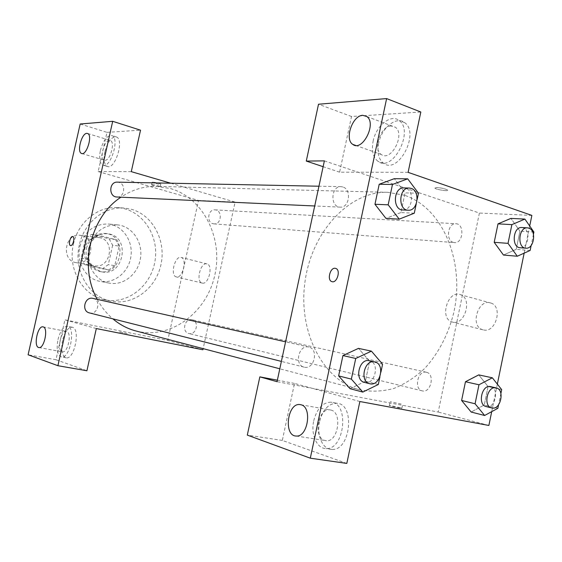 <?xml version="1.0" encoding="UTF-8"?>
<svg xmlns="http://www.w3.org/2000/svg" width="562" height="562" viewBox="0 0 562 562"><rect width="100%" height="100%" fill="white"/><g stroke="black" fill="none" stroke-linecap="round" stroke-linejoin="round"><path stroke-width="0.42" stroke-dasharray="2.81 2.11" d="M81.715 235.597L80.275 235.33C64.665 232.766 60.675 260.796 76.383 262.686C91.69 265.91 97.029 238.731 81.715 235.597M100.113 237.754L98.638 237.487C82.67 234.853 78.554 263.817 94.613 265.742C110.271 269.05 115.765 240.979 100.113 237.754M112.625 245.243L108.304 264.632L102.396 268.805L84.771 264.688L81.125 258.197L85.536 238.52L91.564 234.382L109.091 238.787L112.625 245.243L119.123 246.072L114.753 265.671L108.304 264.632M81.125 258.197L87.37 259.187L91.824 239.286L85.536 238.52M91.564 234.382L97.9 235.099L115.561 239.553L109.091 238.787M97.9 235.099L91.824 239.286M87.37 259.187L91.051 265.749L84.771 264.688M114.753 265.671L108.796 269.901L91.051 265.749M119.123 246.072L115.561 239.553M86.386 248.453C89.506 238.246 95.849 233.244 105.417 233.434C128.276 235.127 122.418 276.279 99.994 271.523C89.449 268.348 84.918 260.656 86.386 248.453M88.501 248.748C87.026 261 91.571 268.713 102.136 271.903C123.254 276.511 130.848 238.492 109.73 234.059L107.581 233.673C97.992 233.476 91.627 238.499 88.501 248.748M108.796 269.901L102.396 268.805M79.867 246.648C84.497 231.453 93.903 223.901 108.101 224.006C122.544 225.243 133.278 240.817 130.918 256.497C128.81 272.205 114.156 284.168 99.938 281.323C85.937 279.026 76.039 262.236 79.867 246.648M88.929 247.898C93.622 232.45 103.148 224.772 117.493 224.877C132.098 226.128 142.931 241.941 140.535 257.867C138.393 273.827 123.577 285.988 109.204 283.115C95.048 280.789 85.045 263.74 88.929 247.898M73.439 244.126C78.062 222.123 98.069 205.98 117.599 207.617C141.336 208.994 159.018 234.424 155.161 259.946C151.747 285.531 127.665 305.011 104.49 299.715C82.67 295.493 67.37 268.882 73.439 244.126M79.347 244.92C73.229 269.95 88.627 296.827 110.602 301.077C132.597 306.072 155.709 288.945 160.901 264.941C166.401 241.014 152.983 215.056 131.29 209.247L123.851 208.017C104.181 206.359 84.019 222.685 79.347 244.92M131.283 171.649L98.174 171.565L106.97 132.351L80.162 124.005M98.174 171.565L198.505 200.43L167.757 340.467L64.911 319.855L55.968 359.729L28.1 354.777M127.153 333.631L118.919 331.896L127.153 333.631M96.32 328.552L64.911 319.855M202.896 349.768L167.757 340.467M213.047 223.711L213.996 223.88C221.632 224.8 222.636 209.991 214.944 209.872C208.017 209.099 206.219 222.215 213.047 223.711M89.428 312.908C97.802 315.373 101.574 299.975 92.99 298.394M170.743 183.219L235.092 202.081L203.142 348.637M192.042 319.757C184.701 317.804 181.378 332.03 188.839 333.498C196.307 335.669 199.721 321.141 192.078 319.764L192.042 319.757M116.938 197.009C124.602 197.74 126.373 184.118 118.842 182.362L117.332 182.137M135.828 330.941C169.787 339.919 205.861 313.624 214.515 276.399C223.683 239.307 204.048 198.224 170.595 188.579L156.405 186.373C143.921 186.12 132.098 189.724 120.956 197.192M97.261 299.356C101.385 307.007 106.569 313.491 112.807 318.816M152.66 182.081L152.105 182.271C152.499 183.008 161.589 184.926 160.781 184.097C158.877 183.156 156.166 182.488 152.66 182.081M235.092 202.081L198.505 200.43M202.39 283.115C208.699 284.702 213.377 265.229 207.006 263.922C200.62 261.611 195.499 281.759 202.137 283.058L202.39 283.115M106.97 132.351L140.528 130.173M104.834 151.873C103.345 159.657 104.146 164.497 107.251 166.394C114.922 170.384 124.574 139.713 116.467 136.973C111.683 136.468 107.806 141.434 104.834 151.873M55.968 359.729L86.913 370.758M62.551 340.439C60.829 350.323 62.038 356.111 66.19 357.818C74.662 359.722 80.752 327.801 72.069 327.225C68.016 327.386 64.841 331.798 62.551 340.439M100.394 150.539C103.373 140.071 107.237 135.091 112 135.59C120.057 138.315 110.398 169.064 102.769 165.088C99.685 163.191 98.898 158.344 100.394 150.539M105.01 160.296C110.257 160.76 115.336 142.053 110.384 140.486L109.485 140.324C104.174 140.114 99.263 158.667 104.23 160.149L105.01 160.296M57.97 339.574C60.267 330.906 63.429 326.487 67.461 326.311C76.102 326.88 69.976 358.879 61.553 356.989C57.429 355.282 56.235 349.48 57.97 339.574M62.094 351.763L62.466 351.854C67.925 353.133 72.147 332.5 66.646 331.461L66.4 331.404C60.97 330.027 56.65 350.435 62.094 351.763M176.524 276.94L176.278 276.883C169.794 275.626 174.993 255.162 181.217 257.445C187.441 258.71 182.685 278.485 176.524 276.94M70.545 245.573C72.919 246.395 75.266 237.023 72.8 236.553L72.765 236.539M152.098 184.589C155.611 184.996 158.322 185.671 160.233 186.598C161.041 187.413 151.951 185.495 151.557 184.765L152.098 184.589M404.514 195.253L387.745 192.316C350.597 190.771 312.114 230.301 305.054 281.281C297.614 332.205 323.536 380.903 359.638 389.782C371.11 391.967 382.567 391.503 394.025 388.391C405.209 383.846 415.55 377.088 425.055 368.124C438.634 352.992 448.16 334.685 453.632 313.203C465.196 263.262 443.769 208.326 404.514 195.253M453.33 242.398C445.441 240.487 447.879 222.763 455.901 223.732C464.816 223.824 463.257 243.739 454.433 242.615L453.33 242.398M308.686 347.035C298.738 344.351 293.961 365.117 304.077 367.127C314.214 370.161 319.146 348.904 308.749 347.049L308.686 347.035M342.827 186.97L341.001 186.661C330.821 185.938 329.978 207.202 340.179 207.132C349.409 208.066 351.875 189.366 342.827 186.97M426.333 372.241C417.805 369.908 413.548 389.227 422.245 390.871C430.899 393.435 435.262 373.793 426.382 372.255L426.333 372.241M324.379 160.873L386.192 181.681M386.213 181.688L479.4 213.054L438.205 412.044L277.038 381.689M332.037 281.667C337.095 283.367 340.958 270.076 335.865 268.467L335.584 268.376M331.039 410.084L329.775 409.846C318.064 408.061 313.097 437.264 324.618 440.404L326.508 440.741C338.219 441.887 342.497 412.55 331.039 410.084M313.737 420.762C316.954 408.602 322.7 402.406 330.976 402.195C349.536 402.673 344.731 449.951 326.086 448.539C316.813 448.785 310.596 434.307 313.737 420.762M319.56 421.739C316.427 435.234 322.686 449.67 331.987 449.431C350.688 450.857 355.43 403.755 336.814 403.256C328.51 403.46 322.764 409.621 319.56 421.739M391.194 125.979C380.692 125.846 372.564 149.436 381.317 154.494C391.061 162.186 405.638 134.163 395.346 127.244L391.194 125.979M373.105 141.266C375.985 125.797 391.012 113.51 399.182 120.57C414.405 131.101 392.641 172.724 378.135 161.442C373.056 157.508 371.377 150.778 373.105 141.266M378.633 143.261C376.912 152.738 378.605 159.446 383.713 163.387C398.275 174.663 420.032 133.222 404.752 122.692C396.547 115.632 381.493 127.841 378.633 143.261M408.11 172.344L339.617 172.169L351.51 116.496L420.819 112.007M351.51 116.496L318.513 104.23M339.617 172.169L323.129 166.689M359.856 401.521L294.495 383.424L282.321 440.425L346.817 463.418M282.321 440.425L247.308 435.1M294.495 383.424L277.361 380.179M382.582 364.204L369.606 361.268L358.514 348.384L369.592 361.289M378.324 384.492L365.405 381.247L369.606 361.268L365.405 381.247L350.042 388.7M365.405 381.247L350.007 388.686L338.647 375.88M488.062 386.579L478.768 374.896L488.069 386.565L484.296 404.984L471.132 412.037L461.62 400.439M501.683 389.621L488.069 386.565L484.296 404.984L471.16 412.044M519.927 231.186L510.942 218.4L519.941 231.172L516.211 249.345L503.412 255.029L494.216 242.306M533.9 232.029L519.941 231.172L516.211 249.345L503.454 255.036M418.472 193.223L405.054 192.878L394.341 178.695L405.04 192.899M414.278 213.209L400.91 212.562L405.054 192.878L400.91 212.562L386.017 218.4M400.91 212.562L385.954 218.4L374.987 204.266M529.706 226.001L524.149 253.146M497.342 384.12L491.708 411.644M483.763 329.992C495.881 332.809 503.011 306.852 491.132 303.115C478.466 297.642 469.425 326.086 482.653 329.718L483.763 329.992M488.877 425.462L438.205 412.044M531.87 215.415L479.4 213.054M453.134 322.223L452.031 321.956C438.964 318.359 448.132 289.275 460.643 294.755C472.389 298.457 465.118 325.005 453.134 322.223M436.562 187.483L434.883 188.165C436.583 189.794 449.755 191.67 447.436 189.949C444.942 188.663 441.318 187.841 436.562 187.483C441.318 187.849 444.942 188.67 447.436 189.956C449.755 191.677 436.583 189.801 434.883 188.172L436.562 187.49M400.404 407.731L389.438 405.364C386.782 405.097 399.793 408.202 401.872 408.328L400.404 407.731M401.17 404.05L390.211 401.682L401.17 404.05M533.45 234.242L531.153 245.475M520.18 247.737C528.399 248.882 531.167 229.963 523.103 227.779L521.81 227.526M530.135 250.455L516.211 249.345M500.904 393.414L498.578 404.809M486.221 406.593C495.087 409.241 499.681 388.194 490.591 386.642M497.862 408.307L484.296 404.984M417.166 199.454L416.217 203.971M402.849 209.977C412.396 210.961 415.051 190.834 405.715 188.263L403.825 187.933M380.903 372.213L379.94 376.8M364.513 382.399C375.009 385.553 380.242 362.645 369.48 360.741M76.383 262.686L94.613 265.742M80.275 235.33L98.638 237.487M107.581 233.673L105.417 233.434M102.136 271.903L99.994 271.523M117.493 224.877L108.101 224.006M109.204 283.115L99.938 281.323M123.851 208.017L117.599 207.617M110.602 301.077L104.49 299.715M116.467 136.973L112 135.59M107.251 166.394L102.769 165.088M81.862 153.545L104.23 160.149M87.679 133.51L110.384 140.486M72.069 327.225L67.461 326.311M66.19 357.818L61.553 356.989M38.947 347.562L62.466 351.854M43.098 326.873L66.4 331.404M207.006 263.922L181.217 257.445M202.137 283.058L176.278 276.883M152.105 182.271L151.557 184.765M160.781 184.097L160.233 186.598M387.745 192.316L156.405 186.373M359.638 389.782L279.799 368.791M213.996 223.88L454.433 242.615M214.944 209.872L455.901 223.732M308.749 347.049L285.587 341.822M304.077 367.127L281.386 361.401M341.001 186.661L318.942 186.219M340.179 207.132L314.706 205.98M426.382 372.255L192.078 319.764M422.245 390.871L188.839 333.498M296.378 436.035L326.508 440.741M300.93 404.752L329.775 409.846M336.814 403.256L330.976 402.195M331.987 449.431L326.086 448.539M355.69 145.432L381.317 154.494M366.874 116.552L395.346 127.244M404.752 122.692L399.182 120.57M383.713 163.387L378.135 161.442M491.132 303.115L460.643 294.755M482.653 329.718L452.031 321.956M401.872 408.328L402.645 404.619M389.438 405.364L390.211 401.682"/><path stroke-width="0.84" d="M112.695 121.308L80.162 124.005L28.1 354.777L57.907 365.7L112.695 121.308L140.528 130.173L131.283 171.649L170.743 183.219M203.142 348.637L202.896 349.768L96.32 328.552L86.913 370.758L57.907 365.7M285.587 341.822L92.934 298.38C84.736 296.223 81.104 311.2 89.428 312.908L281.386 361.401M318.942 186.219L117.332 182.137C108.902 181.589 108.508 197.009 116.938 197.009L314.706 205.98M120.956 197.192C90.32 216.967 78.673 266.578 97.261 299.356M112.807 318.816C119.762 324.674 127.434 328.721 135.828 330.941L279.799 368.791M86.808 133.363L87.679 133.51C92.913 135.259 86.436 156.081 81.504 153.44C76.678 152 81.645 133.208 86.808 133.363M43.225 326.908C48.557 327.92 44.243 348.819 38.947 347.562C33.228 347.267 37.485 325.489 42.979 326.852L43.225 326.908M72.765 236.539L72.8 236.546C75.28 237.031 72.884 246.472 70.517 245.566C68.093 245.13 70.264 236.005 72.66 236.525C70.271 236.005 68.1 245.13 70.517 245.566L70.517 245.566M324.379 160.873L277.038 381.689L259.841 376.863L247.308 435.1L310.308 458.185L386.621 98.582L318.513 104.23L306.276 161.083L324.379 160.873M335.584 268.376L335.865 268.467C341.092 270.139 336.856 283.789 331.798 281.597C326.831 280.171 330.119 267.343 335.205 268.299C330.126 267.343 326.838 280.171 331.805 281.597L332.037 281.667M301.099 404.802C312.36 407.239 307.892 437.138 296.378 436.035C283.388 436.379 287.196 402.792 299.862 404.563L301.099 404.802M362.792 115.322L366.874 116.552C376.962 123.45 362.349 152.112 352.817 144.413C344.239 139.383 352.444 115.322 362.792 115.322M386.621 98.582L420.819 112.007L408.11 172.344L531.87 215.415L529.706 226.001M323.129 166.689L306.276 161.083M310.308 458.185L346.817 463.418L359.856 401.521L488.877 425.462L491.708 411.644M277.361 380.179L259.841 376.863M351.369 379.118L338.633 375.901L342.939 355.57L358.507 348.356L342.939 355.57L338.633 375.901L350.007 388.686L362.806 392.079L351.369 379.118L355.725 358.472L371.426 351.145L382.582 364.204L380.903 372.213M471.16 412.044L461.606 400.46L465.469 381.738L478.761 374.868M503.454 255.036L494.202 242.32L498.009 223.859L510.935 218.372M388.166 204.814L374.966 204.287L379.209 184.266L394.334 178.667L379.209 184.266L374.966 204.287L385.954 218.4L399.217 219.145L388.166 204.814L392.466 184.484L407.703 178.828L418.472 193.223L417.166 199.454M524.149 253.146L497.342 384.12M531.153 245.475L530.135 250.455L517.272 256.237L508.034 243.353L511.884 224.624L524.887 219.082L533.9 232.029L533.45 234.242M527.486 227.856L521.81 227.526C512.902 226.5 511.209 247.561 520.18 247.737L525.842 248.179C534.076 249.331 536.858 230.301 528.779 228.109L527.486 227.856C518.564 226.823 516.857 248.004 525.842 248.179M517.272 256.237L503.412 255.029M508.034 243.353L494.202 242.32L498.009 223.859L510.942 218.4L524.887 219.082M511.884 224.624L498.009 223.859M498.578 404.809L497.862 408.307L484.627 415.487L475.073 403.769L478.979 384.773L492.347 377.804L501.683 389.621L500.904 393.414M496.127 387.878L490.542 386.628C481.81 384.218 477.314 404.935 486.221 406.593L491.736 407.949C500.616 410.604 505.224 389.431 496.127 387.878L496.077 387.871C487.331 385.455 482.814 406.291 491.736 407.949M484.627 415.487L471.132 412.037M475.073 403.769L461.606 400.46L465.469 381.738L478.768 374.896L492.347 377.804M478.979 384.773L465.469 381.738M416.217 203.971L414.278 213.209L399.217 219.145M409.276 188.045L403.825 187.933C393.295 187.16 392.297 210.076 402.849 209.977L408.279 210.223C417.854 211.214 420.524 190.961 411.166 188.375L409.276 188.045C398.711 187.265 397.699 210.321 408.279 210.223M392.466 184.484L379.209 184.266M407.703 178.828L394.341 178.695M379.94 376.8L378.324 384.492L362.806 392.079M374.742 361.928L369.41 360.727C359.111 357.931 354.032 380.334 364.513 382.399L369.754 383.72C380.277 386.888 385.539 363.839 374.742 361.928L374.671 361.914C364.345 359.104 359.244 381.654 369.754 383.72M355.725 358.472L342.939 355.57M371.426 351.145L358.514 348.384M81.504 153.44L81.862 153.545M299.862 404.563L300.93 404.752M352.817 144.413L355.69 145.432"/></g></svg>

